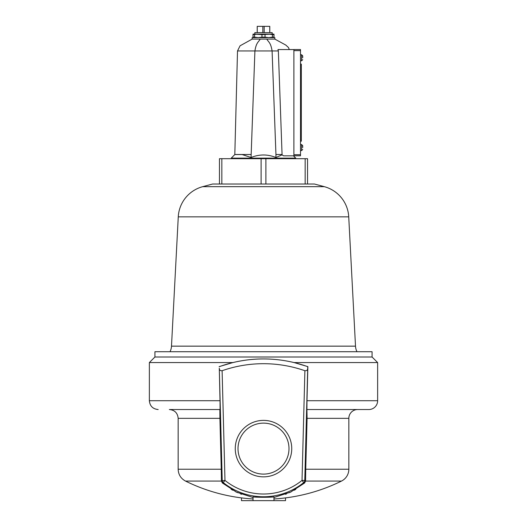 <?xml version="1.0" encoding="UTF-8"?>
<svg xmlns="http://www.w3.org/2000/svg" width="527" height="527" viewBox="0 0 527 527"><rect width="100%" height="100%" fill="white"/><g stroke="black" fill="none" stroke-linecap="round" stroke-linejoin="round"><path stroke-width="0.79" d="M288.987 448.622A25.487 25.487 0 0 0 263.5 423.135A25.487 25.487 0 0 0 238.013 448.622A25.487 25.487 0 0 0 263.5 474.102A25.487 25.487 0 0 0 288.987 448.622M291.741 448.622A28.241 28.241 0 0 0 263.5 420.381A28.241 28.241 0 0 0 235.259 448.622A28.241 28.241 0 0 0 263.5 476.856A28.241 28.241 0 0 0 291.741 448.622M285.522 497.89L285.522 500.65L241.478 500.65L241.478 497.89M253.039 500.65L253.039 496.763C252.387 497.448 274.6 497.448 273.961 496.763L273.961 500.65M219.225 366.7A130.202 130.202 0 0 1 307.775 366.7L307.715 368.189C307.775 369.961 306.833 370.804 304.896 370.725A125.439 125.439 0 0 0 222.104 370.725C220.174 370.817 219.232 369.967 219.285 368.189L220.022 400.718L149.365 400.718L149.365 362.563L154.925 357.003L154.925 351.72L372.075 351.72L372.075 357.003L377.635 362.563L377.635 400.718A8.807 8.807 0 0 1 368.828 409.532L306.918 409.532L306.977 400.718L377.635 400.718M273.961 498.964A176.189 176.189 0 0 0 341.476 481.079L305.568 481.079L304.639 482.969L290.673 492.073L273.961 497.488M341.476 481.079A13.215 13.215 0 0 0 348.841 469.228L348.841 418.339L307.083 418.339L305.732 469.228L348.841 469.228M222.104 370.725L224.976 480.413A61.356 61.356 0 0 0 302.024 480.413L303.75 482.554A2.754 2.754 -63.7 0 0 304.777 480.486L305.568 480.874L305.732 469.228M357.649 409.532A8.807 8.807 0 0 0 348.841 418.339M295.825 489.3L294.218 490.229M291.299 491.77L289.369 492.686M286.424 493.944L285.509 494.293M149.365 362.563L232.921 362.563C253.191 357.721 273.579 357.721 294.079 362.563L377.635 362.563M294.079 362.563L307.88 366.627L306.977 400.718M154.925 357.003L372.075 357.003M219.12 366.627L232.921 362.563M220.022 400.718L220.082 409.532L169.351 409.532C174.7 410.052 177.639 412.99 178.159 418.339L219.917 418.339L219.864 409.532M306.918 409.532L307.083 418.339M178.159 418.339L178.159 469.228L221.268 469.228L219.917 418.339M253.039 497.488L236.327 492.073L222.361 482.969L221.432 481.079L185.524 481.079L221.432 481.079L222.361 482.969L223.25 482.554A2.754 2.754 63.7 0 1 222.223 480.486L219.285 368.189M241.491 494.293L240.589 493.944M237.631 492.686L235.688 491.763M232.763 490.222L231.155 489.287M220.075 402.924L220.115 409.347M306.892 409.433L306.925 402.924M221.268 469.228L221.432 480.874L224.976 480.413L223.25 482.554A64.11 64.11 0 0 0 303.75 482.554L304.639 482.969M170.017 351.72A13.959 13.959 0 0 0 171.492 346.153L178.271 216.841L348.729 216.841L355.508 346.153A13.959 13.959 0 0 0 356.983 351.72M178.271 216.841A33.036 33.036 0 0 1 202.711 186.663L324.289 186.663A33.036 33.036 0 0 1 348.729 216.841M202.711 186.663L212.572 184.022L314.428 184.022L324.289 186.663M221.841 184.022L221.841 158.693L219.456 158.693L219.456 184.022M221.841 158.693L261.109 158.693L261.109 184.022M265.891 184.022L265.891 158.693L305.159 158.693L305.159 184.022M307.544 184.022L307.544 158.693L305.159 158.693M261.109 158.693L265.891 158.693M282.077 154.51L275.944 154.51L272.09 50.948L278.355 50.948L282.077 154.859L275.944 157.501C267.663 154.147 259.37 154.147 251.056 157.501L242.163 154.563L234.811 154.563L231.234 158.146L295.766 158.146L293.453 155.834M282.077 154.859L283.559 155.834L293.895 155.834L293.895 49.538L300.502 49.538L300.502 155.801L293.895 155.801M295.766 158.693L295.766 158.146M231.234 158.693L231.234 158.146M234.811 154.563L237.512 50.948L240.062 45.803L252.156 39.11L252.156 37.621L274.844 37.621L274.844 39.11L285.786 45.052L288.473 47.535L289.31 49.571M251.056 157.501L254.91 50.948L237.512 50.948M275.944 157.501L275.944 154.51M266.8 39.11C268.572 42.285 270.72 42.404 272.09 50.948L254.91 50.948C256.28 42.404 258.428 42.285 260.2 39.11L274.844 39.11M251.056 154.51L234.811 154.51M252.156 39.11L260.2 39.11M278.355 50.948L277.96 49.571L293.895 49.571M302.702 147.573L302.702 145.663L302.702 147.573M302.702 57.772L302.702 55.862L302.702 57.772M300.502 49.538L293.895 49.538M301.325 141.216L300.502 141.216L301.325 141.216L301.325 140.11L300.502 140.11M301.325 64.129L300.502 64.129L301.325 64.129L301.325 140.11M272.169 32.641L254.831 32.641L254.831 34.123L261.959 34.611L272.169 34.123L272.169 32.641M257.209 32.641L257.209 26.35L269.791 26.35L269.791 32.641M257.242 26.35L257.242 32.641M262.835 32.641L262.835 26.35M264.165 26.35L264.165 32.641M269.758 32.641L269.758 26.35M258.256 34.123L253.013 34.123L253.013 34.611L258.256 34.123L273.987 34.123L273.987 34.611L272.452 34.611L272.452 37.134L273.987 37.134L273.987 34.611M261.959 34.611L261.959 37.134L265.041 37.134L265.041 34.611M253.013 34.611L253.013 37.134L254.548 37.134L254.548 34.611M261.959 37.134L258.256 37.621L254.548 37.134M253.013 37.134L253.013 37.621M273.987 37.621L273.987 37.134M272.452 37.134L268.744 37.621L265.041 37.134M268.744 34.123L272.452 34.611M307.715 368.189L304.777 480.486L302.024 480.413L304.896 370.725M171.492 346.153L355.508 346.153M302.702 149.477L301.622 150.584L301.622 144.563L300.502 144.543M302.702 59.683L301.622 60.783L301.622 54.762L300.502 54.742M300.502 50.645L293.895 50.645M293.895 154.701L300.502 154.701M301.325 65.229L300.502 65.229M178.159 469.228C178.37 474.577 180.82 478.529 185.524 481.079A176.189 176.189 0 0 0 253.039 498.964M149.365 400.718C149.885 406.067 152.823 409.005 158.172 409.532M301.622 150.584L300.502 150.603M301.622 60.783L300.502 60.803M301.622 54.762L302.702 55.862M301.622 144.563L302.702 145.663"/></g></svg>

